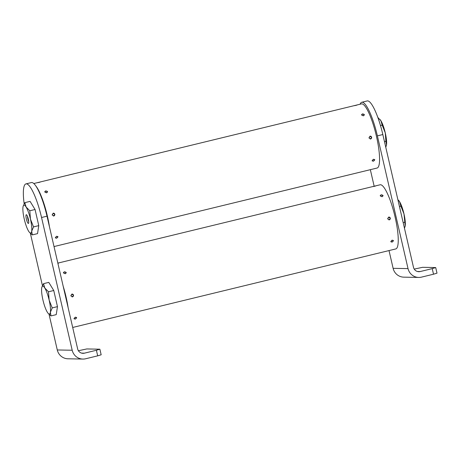 <?xml version="1.0" encoding="UTF-8"?>
<svg xmlns="http://www.w3.org/2000/svg" width="460" height="460" viewBox="0 0 460 460"><rect width="100%" height="100%" fill="white"/><g stroke="black" fill="none" stroke-linecap="round" stroke-linejoin="round"><path stroke-width="0.69" d="M56.632 236.262L57.954 236.67L56.649 238.228L55.338 237.855L56.632 236.262M373.434 159.252L374.756 159.666L373.451 161.218L372.14 160.845L373.434 159.252M53.17 213.193L54.861 214.256L53.814 215.987L52.135 214.923L53.515 213.152M369.972 136.189L371.663 137.252L370.616 138.977L368.937 137.914L370.323 136.148M45.712 190.865L47.593 191.826L46.609 192.849L44.723 191.849L45.712 190.865M362.514 113.861L364.4 114.822L363.411 115.845L361.525 114.845L362.514 113.861M39.428 182.166L40.336 182.011L39.255 182.367C37.277 182.758 37.07 182.758 38.634 182.355M356.235 105.162L357.138 105.006L356.057 105.363C354.085 105.754 353.878 105.748 355.436 105.351M354.344 105.65L354.936 105.472M37.536 182.66L38.128 182.482M49.444 226.751A33.017 6.923 -103.7 0 0 47.386 216.073A33.017 6.923 -103.7 0 0 35.897 186.018M54.021 246.566L377.062 168.044A33.017 6.923 -103.7 0 0 376.412 136.097A33.017 6.923 -103.7 0 0 361.468 103.885L356.074 105.196M370.616 138.977L370.265 139.018M53.814 215.987L53.463 216.027M39.951 182.085L37.898 182.568L39.951 182.085M47.173 191.59A1.069 0.776 -0.5 0 0 45.828 191.101A1.069 0.776 -0.5 0 0 45.143 192.084A1.069 0.776 -0.5 0 0 46.494 192.573A1.069 0.776 -0.5 0 0 47.173 191.59M44.735 191.975A1.438 1.046 179.5 0 1 46.017 191.049A1.438 1.046 179.5 0 1 47.524 191.757A1.438 1.046 179.5 0 1 47.587 191.952M54.51 214.343A1.069 1.041 91.1 0 0 53.256 213.549A1.069 1.041 91.1 0 0 52.48 214.837A1.069 1.041 91.1 0 0 53.734 215.631A1.069 1.041 91.1 0 0 54.51 214.343M53.481 213.152A1.438 1.403 -88.9 0 1 54.78 214.256A1.438 1.403 -88.9 0 1 53.429 216.022M57.661 237.021A1.069 0.696 155.7 0 0 56.643 236.532A1.069 0.696 155.7 0 0 55.631 237.509A1.069 0.696 155.7 0 0 56.396 238.033A1.069 0.696 155.7 0 0 57.391 237.59A1.069 0.696 155.7 0 0 57.661 237.021M57.885 236.549A1.438 0.937 -24.3 0 1 57.897 236.681A1.438 0.937 -24.3 0 1 57.529 237.446A1.438 0.937 -24.3 0 1 57.454 237.521M56.31 238.038A1.438 0.937 -24.3 0 1 56.2 238.044A1.438 0.937 -24.3 0 1 55.298 237.722M54.498 246.451L54.021 246.577M356.753 105.081L354.7 105.564L356.753 105.081M363.981 114.58A1.069 0.776 -0.5 0 0 362.629 114.091A1.069 0.776 -0.5 0 0 361.951 115.075A1.069 0.776 -0.5 0 0 363.296 115.569A1.069 0.776 -0.5 0 0 363.981 114.58M361.537 114.965A1.438 1.046 179.5 0 1 362.819 114.04A1.438 1.046 179.5 0 1 364.331 114.747A1.438 1.046 179.5 0 1 364.389 114.942M371.318 137.339A1.069 1.041 91.1 0 0 370.058 136.545A1.069 1.041 91.1 0 0 369.288 137.827A1.069 1.041 91.1 0 0 370.541 138.621A1.069 1.041 91.1 0 0 371.318 137.339M370.283 136.148A1.438 1.403 -88.9 0 1 371.582 137.252A1.438 1.403 -88.9 0 1 370.231 139.018M374.469 160.011A1.069 0.696 155.7 0 0 373.445 159.528A1.069 0.696 155.7 0 0 372.439 160.505A1.069 0.696 155.7 0 0 373.204 161.029A1.069 0.696 155.7 0 0 374.193 160.58A1.069 0.696 155.7 0 0 374.469 160.011M374.687 159.545A1.438 0.937 -24.3 0 1 374.699 159.672A1.438 0.937 -24.3 0 1 374.336 160.436A1.438 0.937 -24.3 0 1 374.256 160.511M373.112 161.029A1.438 0.937 -24.3 0 1 373.002 161.04A1.438 0.937 -24.3 0 1 372.1 160.712M371.3 169.447L370.237 169.705M432.228 268.623L435.712 267.57L437 273.159L433.515 274.212L432.228 268.623L420.227 271.544A5.744 5.606 -88.9 0 1 413.482 267.283L382.835 134.544A34.448 7.222 -103.7 0 0 367.247 100.93L361.79 102.258A34.448 7.222 -103.7 0 0 360.094 104.219M433.515 274.212L421.515 277.127A11.483 11.212 -88.9 0 1 408.026 268.605L377.384 135.873A34.448 7.222 -103.7 0 0 361.79 102.258M418.721 277.438L403.811 277.156A11.483 11.212 -88.9 0 1 393.116 268.329L389.016 250.573M435.712 267.57L422.677 267.306L414.241 269.094M374.158 186.219L370.34 169.683M96.399 350.255L99.877 349.203L101.165 354.792L97.687 355.844L96.399 350.255L84.393 353.176A5.744 5.606 -88.9 0 1 77.648 348.916L47.006 216.177A34.448 7.222 -103.7 0 0 31.412 182.562L25.955 183.891A34.448 7.222 -103.7 0 0 24.162 203.797M97.687 355.844L85.686 358.76A11.483 11.212 -88.9 0 1 72.197 350.238L41.55 217.505A34.448 7.222 -103.7 0 0 25.955 183.891M82.892 359.07L67.982 358.788A11.483 11.212 -88.9 0 1 57.282 349.962L49.047 314.295M99.877 349.203L86.842 348.939L78.407 350.727M42.435 285.648L30.348 233.289M28.319 219.092A4.491 0.943 76.3 0 1 28.405 223.439A4.491 0.943 76.3 0 1 26.375 219.058A4.491 0.943 76.3 0 1 26.283 214.711A4.491 0.943 76.3 0 1 28.319 219.092M23.109 206.39A14.352 3.007 76.3 0 1 26.105 207.011A14.352 3.007 76.3 0 1 30.452 219.132A14.352 3.007 76.3 0 1 31.694 231.202A14.352 3.007 76.3 0 1 29.405 232.288A14.352 3.007 76.3 0 1 28.583 231.144A14.352 3.007 76.3 0 1 24.242 219.017A14.352 3.007 76.3 0 1 23 206.954A14.352 3.007 76.3 0 1 23.109 206.39L24.84 202.653L26.105 207.011L29.808 210.772L30.452 219.132L33.534 226.901L31.694 231.202L32.286 234.905L29.492 232.38M32.286 234.905L37.53 233.634L38.772 225.63L35.052 209.501L30.084 201.376L24.84 202.653M35.052 209.501L29.808 210.772M38.772 225.63L33.534 226.901M27.416 216.223A4.307 0.903 -103.7 0 0 27.813 218.718A4.307 0.903 -103.7 0 0 28.721 221.576M399.441 206.477L400.89 206.126L403.972 213.894L405.208 225.958L404.472 228.263M403.167 222.605L404.616 222.249M397.86 199.617L399.625 201.767L400.89 206.126M405.087 226.556A14.352 3.007 76.3 0 0 405.099 226.521A14.352 3.007 76.3 0 0 405.208 225.958A14.352 3.007 76.3 0 0 403.972 213.894A14.352 3.007 -103.7 0 0 399.625 201.767A14.352 3.007 76.3 0 0 398.803 200.617L398.601 200.393M384.468 141.599L385.911 141.249L386.509 144.952L385.773 147.263M380.483 125.534L382.191 125.12L385.267 132.888L385.911 141.249M377.873 117.495L380.92 120.761L382.191 125.12M380.017 119.519A14.352 3.007 76.3 0 1 380.098 119.611A14.352 3.007 76.3 0 1 380.92 120.761A14.352 3.007 76.3 0 1 385.267 132.888A14.352 3.007 76.3 0 1 386.509 144.952A14.352 3.007 76.3 0 1 386.394 145.515A14.352 3.007 76.3 0 1 386.388 145.55M48.191 313.386L50.991 315.911L56.229 314.64L57.471 306.63L53.751 290.507L48.783 282.382L43.545 283.659L41.814 287.396A14.352 3.007 -103.7 0 0 41.699 287.954A14.352 3.007 76.3 0 0 42.941 300.023A14.352 3.007 -103.7 0 0 47.288 312.144A14.352 3.007 -103.7 0 0 48.11 313.294A14.352 3.007 -103.7 0 0 50.393 312.208L52.233 307.907L49.151 300.138L48.507 291.778L44.81 288.017L43.545 283.659M53.751 290.507L48.507 291.778M57.471 306.63L52.233 307.907M50.991 315.911L50.393 312.208A14.352 3.007 -103.7 0 0 49.151 300.138A14.352 3.007 -103.7 0 0 44.81 288.017A14.352 3.007 -103.7 0 0 41.814 287.396M75.308 317.153L76.63 317.567L75.325 319.119L74.014 318.745L75.308 317.153M392.11 240.143L393.432 240.557L392.127 242.115L390.816 241.742L392.11 240.143M71.84 294.084L73.537 295.153L72.49 296.878L70.811 295.815L72.191 294.049M388.648 217.08L390.339 218.143L389.292 219.874L387.613 218.805L388.999 217.039M64.388 271.756L66.269 272.717L65.285 273.74L63.399 272.745L64.388 271.756M381.19 194.752L383.077 195.713L382.087 196.736L380.202 195.736L381.19 194.752M58.104 263.062L59.012 262.907L57.931 263.264M374.906 186.053L375.814 185.897L374.733 186.254C372.761 186.645 372.554 186.645 374.112 186.242M373.014 186.541L373.612 186.369M68.12 307.648A33.017 6.923 -103.7 0 0 66.062 296.97A33.017 6.923 -103.7 0 0 63.187 286.275M73.174 327.347L395.738 248.94A33.017 6.923 -103.7 0 0 395.088 216.988A33.017 6.923 -103.7 0 0 380.144 184.776L374.75 186.087M389.292 219.874L388.941 219.909M72.49 296.878L72.139 296.918M57.868 263.223L58.65 262.982L57.839 263.114M65.849 272.481A1.069 0.776 -0.5 0 0 64.504 271.992A1.069 0.776 -0.5 0 0 63.819 272.976A1.069 0.776 -0.5 0 0 65.17 273.47A1.069 0.776 -0.5 0 0 65.849 272.481M63.411 272.866A1.438 1.046 179.5 0 1 64.693 271.94A1.438 1.046 179.5 0 1 66.2 272.648A1.438 1.046 179.5 0 1 66.263 272.843M73.186 295.234A1.069 1.041 91.1 0 0 71.932 294.446A1.069 1.041 91.1 0 0 71.156 295.728A1.069 1.041 91.1 0 0 72.41 296.522A1.069 1.041 91.1 0 0 73.186 295.234M72.157 294.049A1.438 1.403 -88.9 0 1 73.456 295.147A1.438 1.403 -88.9 0 1 72.105 296.918M76.337 317.912A1.069 0.696 155.7 0 0 75.319 317.429A1.069 0.696 155.7 0 0 74.307 318.406A1.069 0.696 155.7 0 0 75.072 318.929A1.069 0.696 155.7 0 0 76.067 318.481A1.069 0.696 155.7 0 0 76.337 317.912M76.561 317.446A1.438 0.937 -24.3 0 1 76.573 317.572A1.438 0.937 -24.3 0 1 76.205 318.337A1.438 0.937 -24.3 0 1 76.13 318.412M74.98 318.929A1.438 0.937 -24.3 0 1 74.876 318.941A1.438 0.937 -24.3 0 1 73.974 318.613M375.429 185.972L373.376 186.455L375.429 185.972M382.657 195.477A1.069 0.776 -0.5 0 0 381.305 194.982A1.069 0.776 -0.5 0 0 380.627 195.971A1.069 0.776 -0.5 0 0 381.972 196.46A1.069 0.776 -0.5 0 0 382.657 195.477M380.213 195.862A1.438 1.046 179.5 0 1 381.495 194.936A1.438 1.046 179.5 0 1 383.007 195.644A1.438 1.046 179.5 0 1 383.065 195.839M389.988 218.23A1.069 1.041 91.1 0 0 388.734 217.436A1.069 1.041 91.1 0 0 387.958 218.724A1.069 1.041 91.1 0 0 389.217 219.512A1.069 1.041 91.1 0 0 389.988 218.23M388.959 217.039A1.438 1.403 -88.9 0 1 390.258 218.143A1.438 1.403 -88.9 0 1 388.907 219.909M393.139 240.902A1.069 0.696 155.7 0 0 392.121 240.419A1.069 0.696 155.7 0 0 391.115 241.396A1.069 0.696 155.7 0 0 391.88 241.92A1.069 0.696 155.7 0 0 392.869 241.471A1.069 0.696 155.7 0 0 393.139 240.902M393.363 240.436A1.438 0.937 -24.3 0 1 393.375 240.563A1.438 0.937 -24.3 0 1 393.012 241.333A1.438 0.937 -24.3 0 1 392.932 241.408M391.788 241.92A1.438 0.937 -24.3 0 1 391.678 241.931A1.438 0.937 -24.3 0 1 390.776 241.609M389.976 250.338L388.913 250.596M377.384 135.873L382.835 134.544M408.026 268.605L393.116 268.329M420.227 271.544L417.438 271.492M41.55 217.505L47.006 216.177M72.197 350.238L57.282 349.962M84.393 353.176L81.61 353.125M33.822 183.528L38.209 182.459M39.272 182.2L355.011 105.455M57.948 263.091L373.687 186.346"/></g></svg>
